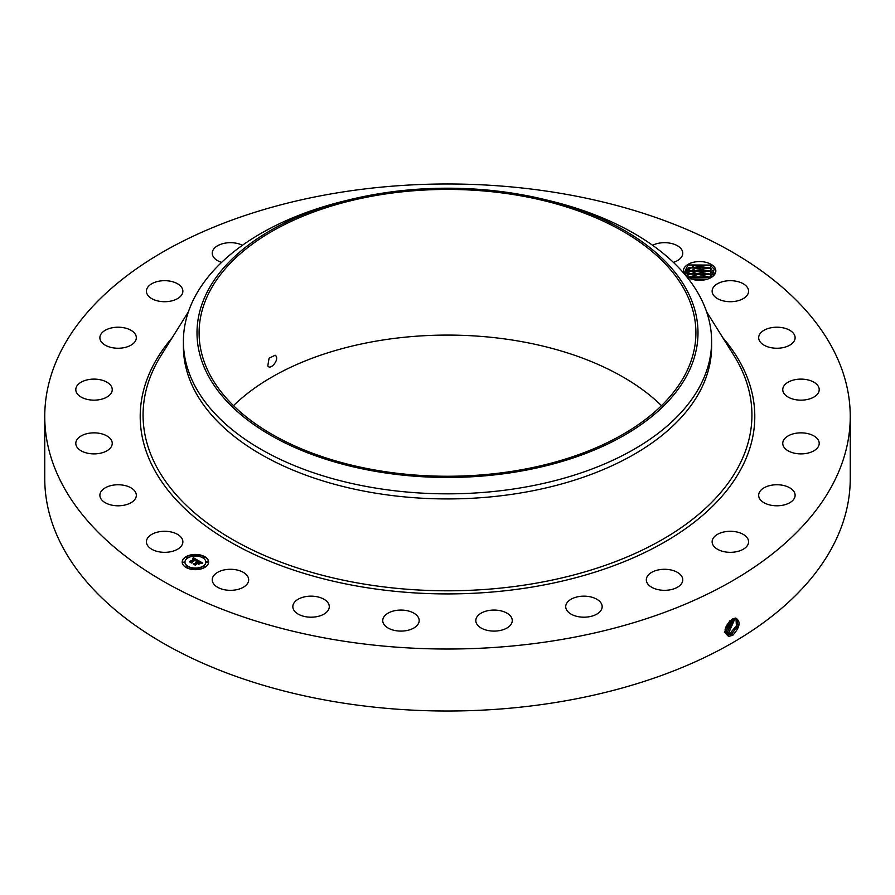 <?xml version="1.0" encoding="UTF-8"?>
<svg xmlns="http://www.w3.org/2000/svg" width="895" height="895" viewBox="0 0 895 895"><rect width="100%" height="100%" fill="white"/><g stroke="black" fill="none" stroke-linecap="round" stroke-linejoin="round"><path stroke-width="1.34" d="M267.795 365.887C270.301 370.564 279.184 360.148 275.996 355.986L275.179 355.214L269.071 358.224L267.795 365.887L268.578 366.648M233.505 405.67A248.407 143.424 180 0 1 377.567 340.883A248.407 143.424 180 0 1 661.494 405.67M517.433 470.457A248.407 143.424 180 0 1 199.093 332.839A248.407 143.424 180 0 1 377.567 195.222A248.407 143.424 180 0 1 695.907 332.839A248.407 143.424 180 0 1 517.433 470.457M687.863 373.551A250.488 144.621 180 0 1 376.974 471.609A250.488 144.621 180 0 1 207.137 292.117A250.488 144.621 180 0 1 350.214 199.563A250.488 144.621 180 0 1 544.786 199.563A250.488 144.621 180 0 1 687.863 373.551M544.786 199.563L550.067 200.849A264.103 152.474 180 0 1 711.603 341.364A264.103 152.474 180 0 1 700.919 384.291A264.103 152.474 180 0 1 521.852 487.674A264.103 152.474 180 0 1 183.397 341.364A264.103 152.474 180 0 1 194.081 298.438A264.103 152.474 180 0 1 344.933 200.849L350.214 199.563M711.603 341.364L711.603 346.454A264.103 152.474 180 0 1 521.852 492.765A264.103 152.474 180 0 1 183.397 346.454L183.397 341.364M560.885 639.623A402.75 232.521 180 0 1 44.75 416.499A402.75 232.521 180 0 1 334.115 193.387A402.75 232.521 180 0 1 850.25 416.499A402.75 232.521 180 0 1 560.885 639.623M686.901 276.98L694.319 279.811A16.233 9.375 180 0 0 711.089 277.573A16.233 9.375 180 0 0 715.183 268.31A16.233 9.375 180 0 0 695.146 261.933A16.233 9.375 180 0 0 683.97 273.456M182.132 538.846A18.224 10.516 180 0 1 182.871 541.811A18.224 10.516 180 0 1 167.231 552.226A18.224 10.516 180 0 1 147.16 544.775A18.224 10.516 180 0 1 146.422 541.811A18.224 10.516 180 0 1 162.051 531.395A18.224 10.516 180 0 1 182.132 538.846M99.893 495.528A18.224 10.516 180 0 1 99.882 495.271A18.224 10.516 180 0 1 117.894 484.754A18.224 10.516 180 0 1 136.32 495.024A18.224 10.516 180 0 1 136.331 495.271A18.224 10.516 180 0 1 118.319 505.798A18.224 10.516 180 0 1 99.893 495.528M76.31 440.888A18.224 10.516 180 0 1 96.179 432.923A18.224 10.516 180 0 1 112.244 443.372A18.224 10.516 180 0 1 111.73 445.855A18.224 10.516 180 0 1 91.849 453.821A18.224 10.516 180 0 1 75.795 443.372A18.224 10.516 180 0 1 76.31 440.888M78.022 384.593A18.224 10.516 180 0 1 98.528 379.435A18.224 10.516 180 0 1 112.244 389.638A18.224 10.516 180 0 1 110.007 394.684A18.224 10.516 180 0 1 89.511 399.83A18.224 10.516 180 0 1 75.795 389.638A18.224 10.516 180 0 1 78.022 384.593M104.916 330.468A18.224 10.516 180 0 1 124.886 327.962A18.224 10.516 180 0 1 136.331 337.728A18.224 10.516 180 0 1 131.296 344.989A18.224 10.516 180 0 1 111.327 347.495A18.224 10.516 180 0 1 99.882 337.728A18.224 10.516 180 0 1 104.916 330.468M155.159 282.205A18.224 10.516 180 0 1 173.563 282.026A18.224 10.516 180 0 1 182.871 291.188A18.224 10.516 180 0 1 174.122 300.183A18.224 10.516 180 0 1 155.719 300.362A18.224 10.516 180 0 1 146.422 291.188A18.224 10.516 180 0 1 155.159 282.205M221.591 262.392A18.224 10.516 180 0 1 212.238 253.195A18.224 10.516 180 0 1 225.327 243.104A18.224 10.516 180 0 1 242.444 245.275M652.556 245.275A18.224 10.516 180 0 1 680.11 247.725A18.224 10.516 180 0 1 682.762 253.195A18.224 10.516 180 0 1 673.409 262.392M747.84 288.235A18.224 10.516 180 0 1 748.578 291.188A18.224 10.516 180 0 1 732.949 301.604A18.224 10.516 180 0 1 712.867 294.153A18.224 10.516 180 0 1 712.129 291.188A18.224 10.516 180 0 1 727.769 280.784A18.224 10.516 180 0 1 747.84 288.235M795.107 337.482A18.224 10.516 180 0 1 795.118 337.728A18.224 10.516 180 0 1 777.106 348.244A18.224 10.516 180 0 1 758.68 337.974A18.224 10.516 180 0 1 758.669 337.728A18.224 10.516 180 0 1 776.681 327.212A18.224 10.516 180 0 1 795.107 337.482M818.69 392.122A18.224 10.516 180 0 1 798.821 400.076A18.224 10.516 180 0 1 782.756 389.638A18.224 10.516 180 0 1 783.27 387.155A18.224 10.516 180 0 1 803.151 379.189A18.224 10.516 180 0 1 819.205 389.638A18.224 10.516 180 0 1 818.69 392.122M816.978 448.417A18.224 10.516 180 0 1 796.472 453.564A18.224 10.516 180 0 1 782.756 443.372A18.224 10.516 180 0 1 784.993 438.326A18.224 10.516 180 0 1 805.489 433.18A18.224 10.516 180 0 1 819.205 443.372A18.224 10.516 180 0 1 816.978 448.417M790.084 502.531A18.224 10.516 180 0 1 770.114 505.037A18.224 10.516 180 0 1 758.669 495.271A18.224 10.516 180 0 1 763.703 488.01A18.224 10.516 180 0 1 783.673 485.504A18.224 10.516 180 0 1 795.118 495.271A18.224 10.516 180 0 1 790.084 502.531M739.841 550.794A18.224 10.516 180 0 1 721.437 550.984A18.224 10.516 180 0 1 712.129 541.811A18.224 10.516 180 0 1 720.878 532.827A18.224 10.516 180 0 1 739.281 532.637A18.224 10.516 180 0 1 748.578 541.811A18.224 10.516 180 0 1 739.841 550.794M669.673 589.906A18.224 10.516 180 0 1 646.324 579.803A18.224 10.516 180 0 1 659.414 569.712A18.224 10.516 180 0 1 682.762 579.803A18.224 10.516 180 0 1 669.673 589.906M584.368 617.192A18.224 10.516 180 0 1 565.718 606.676A18.224 10.516 180 0 1 583.506 596.159A18.224 10.516 180 0 1 602.167 606.676A18.224 10.516 180 0 1 584.368 617.192M489.733 630.807A18.224 10.516 180 0 1 475.816 620.582A18.224 10.516 180 0 1 498.336 610.356A18.224 10.516 180 0 1 512.264 620.582A18.224 10.516 180 0 1 489.733 630.807M392.223 629.812A18.224 10.516 180 0 1 382.736 620.582A18.224 10.516 180 0 1 409.697 611.352A18.224 10.516 180 0 1 419.184 620.582A18.224 10.516 180 0 1 392.223 629.812M298.483 614.283A18.224 10.516 180 0 1 292.833 606.676A18.224 10.516 180 0 1 303.886 596.999A18.224 10.516 180 0 1 323.643 599.068A18.224 10.516 180 0 1 329.282 606.676A18.224 10.516 180 0 1 318.228 616.353A18.224 10.516 180 0 1 298.483 614.283M214.889 585.285A18.224 10.516 180 0 1 212.238 579.803A18.224 10.516 180 0 1 225.529 569.679A18.224 10.516 180 0 1 246.013 574.333A18.224 10.516 180 0 1 248.676 579.803A18.224 10.516 180 0 1 235.385 589.939A18.224 10.516 180 0 1 214.889 585.285M204.731 567.441A13.201 7.619 180 0 1 190.344 569.097A13.201 7.619 180 0 1 182.188 562.06A13.201 7.619 180 0 1 186.059 556.668A13.201 7.619 180 0 1 200.446 555.012A13.201 7.619 180 0 1 208.602 562.06A13.201 7.619 180 0 1 204.731 567.441M850.25 416.499L850.25 478.501A402.75 232.521 180 0 1 560.885 701.613A402.75 232.521 180 0 1 44.75 478.501L44.75 416.499M735.489 618.076C741.038 621.164 740.165 626.88 732.871 635.226L728.664 636.412C723.037 632.083 724.245 626.31 732.289 619.105L733.318 618.602M710.619 277.83L714.266 269.25L710.115 265.065L687.919 264.976L683.993 273.49M208.591 562.217A13.201 7.619 0 0 0 200.312 555.303A13.201 7.619 0 0 0 186.059 556.992A13.201 7.619 0 0 0 182.188 562.217M724.928 631.546L726.718 634.287L728.385 634.823L731.651 633.996L738.028 625.818L736.73 618.523L735.377 618.176M688.199 277.83L685.548 275.089L684.955 272.852L688.814 267.549L709.556 267.829L713.662 271.912L714.244 274.049L713.662 271.867L709.914 267.997L693.938 265.625L684.955 272.852M184.996 562.217A10.404 6.008 0 0 0 184.985 562.373A10.404 6.008 0 0 0 191.407 567.922A10.404 6.008 0 0 0 202.751 566.625A10.404 6.008 0 0 0 205.794 562.373A10.404 6.008 0 0 0 205.794 562.217M202.986 557.395L204.485 557.395M202.986 567.038L204.485 567.038M206.443 562.217L207.942 562.217M186.294 567.038L187.793 567.038M194.64 569.03L196.139 569.03M186.294 557.395L187.793 557.395M194.64 555.403L196.139 555.403M182.837 562.217L184.336 562.217M726.706 634.275L728.351 634.801L731.618 633.973L737.995 625.818L736.708 618.512M188.04 557.809A10.404 6.008 0 0 0 184.985 562.06A10.404 6.008 0 0 0 191.407 567.609A10.404 6.008 0 0 0 202.751 566.3A10.404 6.008 0 0 0 205.794 562.06A10.404 6.008 0 0 0 199.372 556.5A10.404 6.008 0 0 0 188.04 557.809M203.176 556.914L204.541 557.238L203.176 556.914M203.176 566.546L204.541 566.871L203.176 566.546M206.633 561.724L207.998 562.06L206.633 561.724M186.484 566.546L187.849 566.871L186.484 566.546M194.83 568.549L196.195 568.873L194.83 568.549M187.614 557.563L186.249 557.238L187.614 557.563M195.96 555.571L194.595 555.236L195.96 555.571M184.157 562.384L182.793 562.06L184.157 562.384M726.113 633.805L730.32 633.168L736.44 625.683L735.992 618.255M198.097 560.46L196.363 560.818L195.804 559.487L191.362 562.552L189.494 561.467L194.607 559.185L192.66 558.916L194.909 559.006L192.582 558.715L193.264 557.641L198.097 560.46M198.052 560.751L196.341 561.008L198.052 560.751M196.441 560.158L195.748 559.845L191.642 562.205L191.519 563.022L189.438 561.825L191.407 562.832L195.737 559.699L196.475 560.214M202.796 563.1L200.905 563.425L201.073 562.653L199.596 561.646L197.683 562.742L199.619 561.915L200.939 563.067L199.607 562.038L198.03 562.955L199.988 563.279L198.287 564.275L197.336 562.944L195.278 564.745L193.275 563.581L194.472 563.66L196.218 562.653L195.446 562.373L196.52 562.474L195.479 562.149L196.866 562.273L198.567 560.662L202.796 563.1M202.617 563.447L200.849 563.637L202.617 563.347M198.388 564.555L200.1 563.447L198.388 564.555M197.347 563.347L195.434 565.282L193.074 563.794L195.311 565.092L197.359 563.223L198.187 563.828L197.359 563.223M726.102 633.783L730.286 633.157L736.406 625.683L735.97 618.244M685.246 274.418L688.814 270.626L709.556 270.905L713.673 275.022M711.279 268.836L709.914 271.073L695.281 268.478L685.234 274.396M709.914 271.073L713.684 275.011M193.264 557.641L197.75 560.516M194.607 559.185L190.545 561.523M198.578 560.986L202.315 563.145M198.589 561.277L196.866 562.273M196.218 562.653L194.472 563.66M193.902 563.951L194.472 563.984M198.645 563.302L199.417 563.615M198.03 562.955L198.645 563.626M195.345 565.237L195.457 564.644M728.989 632.351L735.142 618.176L728.955 632.34L725.733 633.157L728.989 632.351L729.604 633.94M686.118 275.951L688.814 273.702L709.556 273.993L712.521 276.365M711.279 271.912L709.914 274.161L696.713 271.398L686.096 275.928M709.914 274.161L712.543 276.354M725.521 627.719L729.872 620.85M725.498 627.787L729.928 620.806M724.413 632.329L727.613 631.523L734.18 618.311L727.613 631.523L724.447 632.351M687.729 277.495L688.814 276.79L709.556 277.07L710.686 277.797M711.279 274.989L709.914 277.237L698.324 274.396L687.696 277.472M709.914 277.237L710.719 277.774M725.028 629.879L731.685 619.452L725.028 629.834M724.928 631.299L726.315 630.718L733.05 618.725M724.928 631.277L726.281 630.695L733.016 618.736M707.497 279.139L690.795 278.916M707.553 279.117L690.727 278.893M691.186 279.05L707.128 279.251M688.199 277.17L710.171 277.45M688.199 274.083L710.171 274.362M688.199 271.006L710.171 271.286M688.199 267.918L710.171 268.209M687.718 265.099L710.865 265.502M706.558 311.717L733.844 355.349A304.434 175.767 180 0 1 533.207 583.685A304.434 175.767 180 0 1 225.764 535.467A304.434 175.767 180 0 1 161.156 355.349L188.442 311.717M722.791 337.672A307.287 177.411 180 0 1 534.013 586.74A307.287 177.411 180 0 1 212.048 530.511A307.287 177.411 180 0 1 172.209 337.672M732.267 635.573L731.651 633.996M728.496 636.546L728.385 634.823M730.935 634.756L730.32 633.168M728.273 633.123L727.646 631.534M726.93 632.306L726.315 630.718M725.599 631.49L724.984 629.901M711.279 265.748L709.914 267.997"/></g></svg>
